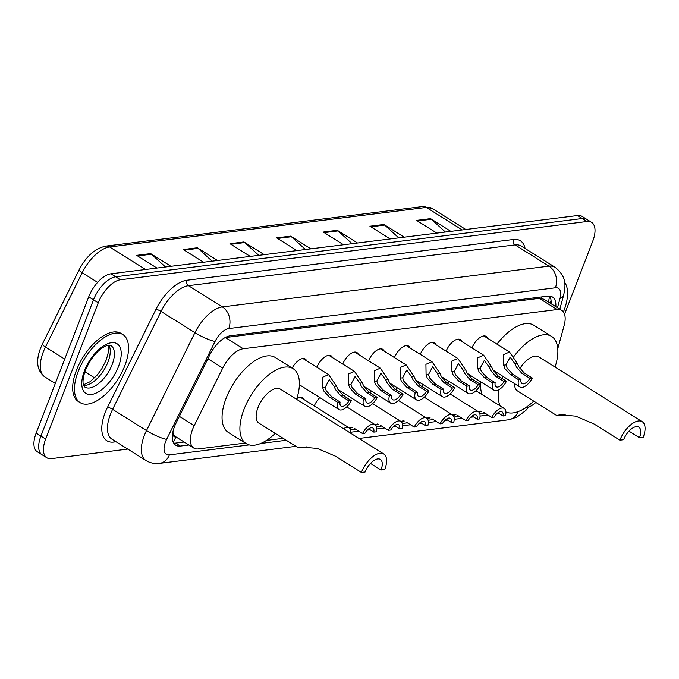 <?xml version="1.0" encoding="UTF-8"?>
<svg xmlns="http://www.w3.org/2000/svg" width="679" height="679" viewBox="0 0 679 679"><rect width="100%" height="100%" fill="white"/><g stroke="black" fill="none" stroke-linecap="round" stroke-linejoin="round"><path stroke-width="1.02" d="M292.182 368.094A12.859 6.272 -57.9 0 1 305.219 358.996A12.859 6.272 -57.9 0 1 306.645 360.838M316.898 367.271A12.859 6.272 -57.9 0 1 331.072 355.771A12.859 6.272 -57.9 0 1 332.489 357.612M342.751 364.046A12.859 6.272 -57.9 0 1 356.916 352.545A12.859 6.272 -57.9 0 1 358.342 354.387M368.595 360.821A12.859 6.272 -57.9 0 1 382.761 349.32A12.859 6.272 -57.9 0 1 384.187 351.162M394.44 357.587A12.859 6.272 -57.9 0 1 408.614 346.086A12.859 6.272 -57.9 0 1 410.031 347.928M420.293 354.362A12.859 6.272 -57.9 0 1 434.458 342.861A12.859 6.272 -57.9 0 1 435.876 344.703M446.137 351.136A12.859 6.272 -57.9 0 1 460.303 339.636A12.859 6.272 -57.9 0 1 461.728 341.478M471.981 347.911A12.859 6.272 -57.9 0 1 486.147 336.411A12.859 6.272 -57.9 0 1 487.573 338.252M447.512 383.151A12.859 6.272 -57.9 0 1 449.074 381.437M421.659 386.376A12.859 6.272 -57.9 0 1 423.229 384.67M344.126 396.061A12.859 6.272 -57.9 0 1 345.687 394.346M296.859 398.522A12.859 6.272 -57.9 0 1 302.588 397.699A12.859 6.272 -57.9 0 1 304.014 399.541M314.267 405.974A12.859 6.272 -57.9 0 1 319.843 397.58M369.97 392.827A12.859 6.272 -57.9 0 1 371.54 391.121M395.815 389.602A12.859 6.272 -57.9 0 1 397.385 387.896M557.765 348.734L564.156 325.419A24.113 11.764 122.1 0 0 561.754 310.413A24.113 11.764 122.1 0 0 557.162 309.548L243.286 348.743A24.113 11.764 122.1 0 0 222.712 368.06L194.219 425.657A24.113 11.764 122.1 0 0 192.581 429.383A24.113 11.764 122.1 0 0 193.77 448.064A24.113 11.764 122.1 0 0 198.361 448.929L245.314 443.064M172.865 432.133L173.179 433.194A8.038 3.921 122.1 0 0 175.802 436.987A24.113 19.555 82.9 0 1 173.153 441.995M175.802 436.987L176.048 436.953A24.113 11.764 -57.9 0 1 175.929 436.886A24.113 11.764 -57.9 0 1 173.179 433.194M561.754 310.413L543.896 299.218L539.287 298.344L225.173 337.565M524.918 408.155L525.402 408.096A24.113 11.764 122.1 0 0 535.841 402.426M266.448 440.425L283.168 438.337M350.576 429.917L355.737 429.281M376.429 426.692L381.581 426.047M402.274 423.467L407.425 422.822M428.118 420.242L433.278 419.597M453.971 417.008L459.123 416.371M479.815 413.783L484.967 413.138M555.838 306.704A24.113 11.764 122.1 0 0 552.477 297.012A24.113 11.764 122.1 0 0 547.885 296.146L230.232 335.808A24.113 11.764 122.1 0 0 209.658 355.125L176.184 422.805A24.113 11.764 122.1 0 0 174.545 426.531A24.113 11.764 122.1 0 0 175.734 445.212A24.113 11.764 122.1 0 0 180.325 446.078L188.889 445.008M184.128 442.029L175.572 443.098A24.113 11.764 -57.9 0 1 173.722 443.132M127.754 449.091L51.443 458.622A24.113 11.764 -57.9 0 1 46.851 457.756A24.113 11.764 -57.9 0 1 45.663 439.075L98.243 302.809A24.113 11.764 -57.9 0 1 120.455 279.765L587.012 221.507A24.113 11.764 -57.9 0 1 591.604 222.373A24.113 11.764 -57.9 0 1 592.792 241.053L564.555 314.241M46.851 457.756L37.337 451.798A24.113 11.764 -57.9 0 1 36.148 433.117L88.728 296.842L93.49 299.821A24.113 11.764 -57.9 0 1 115.702 276.786L582.259 218.528A24.113 11.764 -57.9 0 1 586.851 219.393A24.113 11.764 -57.9 0 0 582.259 218.528L115.702 276.786A24.113 11.764 -57.9 0 0 93.49 299.821L40.901 436.096L93.49 299.821L98.243 302.809M42.09 454.777A24.113 11.764 -57.9 0 1 40.901 436.096A24.113 11.764 -57.9 0 0 42.09 454.777M549.727 296.103A24.113 11.764 -57.9 0 1 551.085 303.725M88.728 296.842A24.113 11.764 -57.9 0 1 110.949 273.798L577.498 215.549A24.113 11.764 -57.9 0 1 582.09 216.406L591.604 222.373M398.751 237.862L384.721 225.08A6.434 5.211 -97.1 0 0 383.932 224.477L404.2 237.183M390.204 238.932L369.936 226.226L383.932 224.477M445.407 232.04L431.377 219.249A6.434 5.211 -97.1 0 0 430.588 218.646L450.856 231.361M436.86 233.109L416.583 220.395L430.588 218.646M258.784 255.338L244.754 242.556A6.434 5.211 -97.1 0 0 243.965 241.953L264.233 254.659M250.237 256.407L229.969 243.702L243.965 241.953M212.128 261.169L198.098 248.378A6.434 5.211 -97.1 0 0 197.309 247.776L217.577 260.49M203.581 262.238L183.313 249.524L197.309 247.776M165.472 266.991L151.442 254.209A6.434 5.211 -97.1 0 0 150.653 253.598L170.921 266.312M156.925 268.061L136.657 255.346L150.653 253.598M352.095 243.693L338.066 230.902A6.434 5.211 -97.1 0 0 337.276 230.3L357.544 243.014M343.549 244.754L323.28 232.048L337.276 230.3M305.44 249.516L291.41 236.733A6.434 5.211 -97.1 0 0 290.62 236.122L310.889 248.837M296.893 250.585L276.625 237.871L290.62 236.122M124.826 365.684A40.188 19.606 -57.9 0 1 80.147 402.647A40.188 19.606 -57.9 0 1 78.17 371.506A40.188 19.606 -57.9 0 1 122.84 334.543A40.188 19.606 -57.9 0 1 124.826 365.684M80.147 402.647L78.365 401.527A40.188 19.606 -57.9 0 1 76.388 370.386A40.188 19.606 -57.9 0 1 121.057 333.423L122.84 334.543M361.415 472.457L365.149 471.99A13.665 6.663 -57.9 0 1 380.342 459.42A13.665 6.663 -57.9 0 1 381.012 470.004L384.747 469.545A20.098 9.803 -57.9 0 0 383.754 453.971L280.325 389.118A20.098 9.803 122.1 0 0 257.986 407.604A20.098 9.803 122.1 0 0 258.971 423.17L298.412 447.894L301.111 447.062L317.212 448.42L335.511 456.212L361.415 472.457A20.098 9.803 -57.9 0 1 383.754 453.971M370.522 463.426L381.012 470.004M306.713 446.884L298.412 447.894M275.25 433.372A44.211 21.567 -57.9 0 1 246.163 443.599A44.211 21.567 -57.9 0 1 243.99 409.352A44.211 21.567 -57.9 0 1 293.133 368.689A44.211 21.567 -57.9 0 1 296.596 399.328M246.163 443.599L228.331 432.421A44.211 21.567 -57.9 0 1 226.149 398.166A44.211 21.567 -57.9 0 1 275.301 357.51L293.133 368.689M565.183 414.606L556.882 415.624L559.581 414.784L575.682 416.142L593.981 423.942L619.893 440.179L623.619 439.712A13.665 6.663 -57.9 0 1 638.812 427.15A13.665 6.663 -57.9 0 1 639.482 437.734L643.217 437.268A20.098 9.803 -57.9 0 0 642.232 421.701L538.795 356.848A20.098 9.803 122.1 0 0 519.876 368.561M628.992 431.157L639.482 437.734M514.597 383.652A20.098 9.803 122.1 0 0 517.44 390.9L556.882 415.624M533.719 401.102A44.211 21.567 -57.9 0 1 505.897 412.009M500.109 405.889A44.211 21.567 -57.9 0 1 498.938 389.695M501.951 378.415A44.211 21.567 -57.9 0 1 502.46 377.074A44.211 21.567 -57.9 0 1 502.783 376.242M482.277 394.711A44.211 21.567 -57.9 0 1 480.537 384.645M480.537 384.424A44.211 21.567 -57.9 0 1 480.69 381.827M513.85 356.56A44.211 21.567 -57.9 0 1 551.603 336.419A44.211 21.567 -57.9 0 1 555.066 367.05M496.96 344.134A44.211 21.567 -57.9 0 1 533.77 325.233L551.603 336.419M619.893 440.179A20.098 9.803 -57.9 0 1 642.232 421.701M564.605 282.269A40.188 19.606 -57.9 0 1 563.85 310.863A40.188 19.606 -57.9 0 1 563.409 311.975M350.746 433.27A12.061 5.882 122.1 0 0 349.125 427.821A12.061 5.882 122.1 0 0 343.515 428.738M349.269 427.923L351.747 427.201M354.379 428.424L362.535 433.541A12.061 5.882 122.1 0 1 374.969 424.596L346.74 406.899M368.689 428.899L373.84 432.124L376.242 431.827A12.061 5.882 122.1 0 0 374.969 424.596M352.554 427.49L349.753 428.356M373.84 432.124A8.038 3.921 122.1 0 0 372.839 427.999A8.038 3.921 122.1 0 0 364.937 433.236L362.535 433.541M375.114 424.698L377.6 423.968M380.223 425.198L388.38 430.316A12.061 5.882 122.1 0 1 400.822 421.37L372.584 403.674M394.533 425.674L399.685 428.899L402.095 428.602A12.061 5.882 122.1 0 0 400.822 421.37M378.398 424.265L375.606 425.13M399.685 428.899A8.038 3.921 122.1 0 0 398.683 424.774A8.038 3.921 122.1 0 0 390.781 430.011L388.38 430.316M400.958 421.464L403.445 420.742M406.076 421.973L414.224 427.083A12.061 5.882 122.1 0 1 426.667 418.145L398.437 400.44M420.377 422.44L425.529 425.674L427.94 425.377A12.061 5.882 122.1 0 0 426.667 418.145M404.243 421.039L401.45 421.905M425.529 425.674A8.038 3.921 122.1 0 0 424.528 421.549A8.038 3.921 122.1 0 0 416.634 426.785L414.224 427.083M426.811 418.239L429.289 417.517M431.92 418.748L440.068 423.857A12.061 5.882 122.1 0 1 452.511 414.911L424.282 397.215M446.23 419.215L451.382 422.448L453.784 422.143A12.061 5.882 122.1 0 0 452.511 414.911M430.096 417.814L427.295 418.68M451.382 422.448A8.038 3.921 122.1 0 0 450.381 418.323A8.038 3.921 122.1 0 0 442.479 423.56L440.068 423.857M452.655 415.013L455.142 414.292M457.765 415.514L465.921 420.632A12.061 5.882 122.1 0 1 478.356 411.686L450.126 393.99M472.075 415.989L477.227 419.215L479.637 418.918A12.061 5.882 122.1 0 0 478.356 411.686M455.94 414.58L453.148 415.446M477.227 419.215A8.038 3.921 122.1 0 0 476.225 415.09A8.038 3.921 122.1 0 0 468.323 420.326L465.921 420.632M478.5 411.788L480.987 411.058M483.609 412.289L491.766 417.407A12.061 5.882 122.1 0 1 504.208 408.461L475.979 390.764M497.919 412.764L503.071 415.989L505.482 415.692A12.061 5.882 122.1 0 0 504.208 408.461M481.784 411.355L478.992 412.221M503.071 415.989A8.038 3.921 122.1 0 0 502.07 411.864A8.038 3.921 122.1 0 0 494.176 417.101L491.766 417.407M348.981 400.916L340.824 395.798L335.604 389.721L334.043 386.368L329.239 379.748L325.105 387.488L326.268 390.883L331.929 396.909L340.077 402.027A8.038 3.921 122.1 0 0 341.079 406.152A8.038 3.921 122.1 0 0 348.981 400.916L351.382 400.61L343.234 395.501L337.93 389.423L336.445 386.071L328.611 374.613L302.944 358.52M351.382 400.61A12.061 5.882 122.1 0 1 338.948 409.556A12.061 5.882 122.1 0 1 337.675 402.324L329.519 397.215L323.934 391.172L322.703 387.785L322.533 377.244L328.611 374.613M337.675 402.324L340.077 402.027M374.825 397.682L366.677 392.572L361.449 386.495L359.895 383.143L355.083 376.522L350.95 384.263L352.112 387.658L357.774 393.684L365.93 398.794A8.038 3.921 122.1 0 0 366.932 402.919A8.038 3.921 122.1 0 0 374.825 397.682L377.235 397.385L369.079 392.275L363.783 386.198L362.289 382.846L354.455 371.388L328.789 355.295M377.235 397.385A12.061 5.882 122.1 0 1 364.793 406.331A12.061 5.882 122.1 0 1 363.52 399.099L355.363 393.99L349.787 387.947L348.548 384.56L348.378 374.019L354.455 371.388M363.52 399.099L365.93 398.794M400.678 394.457L392.521 389.347L387.293 383.262L385.74 379.917L380.927 373.297L376.794 381.029L377.965 384.433L383.618 390.459L391.775 395.568A8.038 3.921 122.1 0 0 392.776 399.693A8.038 3.921 122.1 0 0 400.678 394.457L403.08 394.159L394.932 389.05L389.627 382.973L388.142 379.612L380.308 368.154L354.642 352.07M403.08 394.159A12.061 5.882 122.1 0 1 390.637 403.097A12.061 5.882 122.1 0 1 389.364 395.874L381.216 390.756L375.631 384.721L374.401 381.335L374.222 370.785L380.308 368.154M389.364 395.874L391.775 395.568M426.522 391.231L418.366 386.122L413.146 380.036L411.584 376.692L406.78 370.063L402.647 377.804L403.81 381.199L409.471 387.234L417.619 392.343A8.038 3.921 122.1 0 0 418.62 396.468A8.038 3.921 122.1 0 0 426.522 391.231L428.924 390.934L420.776 385.816L415.472 379.748L413.986 376.387L406.152 364.929L380.486 348.836M428.924 390.934A12.061 5.882 122.1 0 1 416.49 399.872A12.061 5.882 122.1 0 1 415.217 392.64L407.061 387.531L401.476 381.496L400.245 378.101L400.075 367.56L406.152 364.929M415.217 392.64L417.619 392.343M452.367 388.006L444.219 382.888L438.99 376.811L437.437 373.458L432.625 366.838L428.491 374.579L429.654 377.974L435.315 384L443.472 389.118A8.038 3.921 122.1 0 0 444.473 393.243A8.038 3.921 122.1 0 0 452.367 388.006L454.777 387.701L446.621 382.591L441.325 376.514L439.831 373.161L431.997 361.703L406.331 345.611M454.777 387.701A12.061 5.882 122.1 0 1 442.335 396.646A12.061 5.882 122.1 0 1 441.061 389.415L432.905 384.306L427.329 378.262L426.089 374.876L425.92 364.334L431.997 361.703M441.061 389.415L443.472 389.118M478.22 384.772L470.063 379.663L464.835 373.586L463.282 370.233L458.469 363.613L454.336 371.354L455.507 374.749L461.16 380.775L469.316 385.884A8.038 3.921 122.1 0 0 470.318 390.009A8.038 3.921 122.1 0 0 478.22 384.772L480.622 384.475L472.465 379.366L467.169 373.289L465.684 369.936L457.85 358.478L432.183 342.386M480.622 384.475A12.061 5.882 122.1 0 1 468.179 393.421A12.061 5.882 122.1 0 1 466.906 386.19L458.758 381.08L453.173 375.037L451.942 371.651L451.764 361.109L457.85 358.478M466.906 386.19L469.316 385.884M504.064 381.547L495.908 376.438L490.688 370.352L489.126 367.008L484.322 360.388L480.189 368.12L481.352 371.523L487.013 377.549L495.161 382.659A8.038 3.921 122.1 0 0 496.162 386.784A8.038 3.921 122.1 0 0 504.064 381.547L506.466 381.25L498.318 376.141L493.013 370.063L491.528 366.702L483.694 355.244L458.028 339.161M506.466 381.25A12.061 5.882 122.1 0 1 494.032 390.187A12.061 5.882 122.1 0 1 492.759 382.964L484.602 377.847L479.018 371.812L477.787 368.425L477.617 357.875L483.694 355.244M492.759 382.964L495.161 382.659M529.909 378.322L521.761 373.212L516.532 367.127L514.979 363.783L510.167 357.154L506.033 364.895L507.196 368.29L512.857 374.324L521.005 379.434A8.038 3.921 122.1 0 0 522.015 383.559A8.038 3.921 122.1 0 0 529.909 378.322L532.319 378.025L524.163 372.907L518.866 366.838L517.373 363.477L509.539 352.019L483.872 335.927M532.319 378.025A12.061 5.882 122.1 0 1 519.876 386.962A12.061 5.882 122.1 0 1 518.603 379.731L510.447 374.621L504.87 368.587L503.631 365.192L503.462 354.65L509.539 352.019M518.603 379.731L521.005 379.434M179.375 416.354L194.219 425.657M541.935 296.884A24.113 19.555 82.9 0 1 541.494 298.353M548.293 301.977L548.844 299.982A24.113 11.059 -164.7 0 1 547.961 301.765M207.867 358.75L222.712 368.06M225.411 337.531L243.286 348.743M539.287 298.344L557.162 309.548M175.572 443.098L180.325 446.078M557.476 307.731L560.039 298.361A16.075 7.842 122.1 0 0 555.38 287.777L228.772 328.56A16.075 7.842 122.1 0 0 215.056 341.435L166.618 439.364A16.075 7.842 122.1 0 0 165.523 441.842A16.075 7.842 122.1 0 0 169.377 454.871L249.21 444.906M145.892 460.464A32.151 15.685 -57.9 0 1 144.304 435.553A32.151 15.685 -57.9 0 1 146.494 430.588L112.604 409.344A32.151 15.685 122.1 0 0 110.422 414.309A32.151 15.685 122.1 0 0 112.001 439.22L145.892 460.464C150.059 463.002 154.591 463.969 159.48 463.375A16.075 13.037 -97.1 0 0 169.377 454.871M116.075 441.766L113.783 442.054A4.023 3.259 82.9 0 1 114.556 440.815M113.783 442.054A36.174 17.646 -57.9 0 1 105.118 412.739A36.174 17.646 -57.9 0 1 107.579 407.154L156.009 309.225A36.174 17.646 -57.9 0 1 186.869 280.257L513.477 239.475A36.174 17.646 -57.9 0 1 525.079 248.463M120.455 279.765L110.949 273.798M45.663 439.075L36.148 433.117M587.012 221.507L577.498 215.549M166.618 439.364A16.075 2.843 -153.7 0 1 146.494 430.588L194.924 332.668L161.042 311.423L112.604 409.344A4.023 0.713 26.3 0 0 107.579 407.154M215.056 341.435A16.075 2.843 -153.7 0 1 194.924 332.668A32.151 15.685 -57.9 0 1 222.356 306.908L188.473 285.664A32.151 15.685 122.1 0 0 161.042 311.423A4.023 0.713 26.3 0 0 156.009 309.225M228.772 328.56A16.075 13.037 -97.1 0 0 222.356 306.908L548.963 266.134L515.081 244.881L188.473 285.664A4.023 3.259 82.9 0 1 186.869 280.257M555.38 287.777A16.075 13.037 -97.1 0 0 548.963 266.134A32.151 15.685 -57.9 0 1 555.091 267.28L521.2 246.036A32.151 15.685 122.1 0 0 515.081 244.881A4.023 3.259 82.9 0 1 513.477 239.475M260.728 443.472L286.258 440.281M350.831 432.217L358.826 431.216M367.237 430.172L370.14 429.807M376.675 428.992L384.679 427.991M393.09 426.938L395.984 426.582M402.52 425.767L410.523 424.765M418.935 423.713L421.829 423.348M428.373 422.533L436.368 421.54M444.779 420.488L447.682 420.123M454.217 419.308L462.221 418.306M470.632 417.262L473.526 416.898M480.061 416.083L488.065 415.081M496.476 414.029L499.371 413.672M505.914 412.857L507.68 412.628M519.52 411.058A16.075 7.842 122.1 0 0 523.382 409.098M559.81 309.191L563.655 295.153A16.075 7.376 -164.7 0 1 560.039 298.361M528.797 407.137L525.716 410.557L516.872 417.144L508.469 419.8A16.075 13.037 -97.1 0 0 518.255 411.567M551.051 300.364L550.27 303.216M145.544 269.478L109.633 246.969A8.038 6.518 -97.1 0 0 105.899 246.087L422.601 206.543A8.038 6.518 82.9 0 1 426.336 207.426L109.633 246.969A32.151 15.685 122.1 0 0 82.201 272.72L45.451 347.028A32.151 15.685 122.1 0 0 43.261 351.994A32.151 15.685 122.1 0 0 44.848 376.904L55.305 383.465M44.848 376.904C37.073 370.921 35.605 361.457 40.434 348.522L42.361 344.126A8.038 1.426 -153.7 0 0 45.451 347.028L64.709 359.106M84.85 371.736L94.619 377.863M422.601 206.543L432.455 208.572A32.151 15.685 122.1 0 0 426.336 207.426L462.246 229.935M97.606 282.379L82.201 272.72A8.038 1.426 -153.7 0 1 79.12 269.818C86.148 256.314 95.077 248.404 105.899 246.087M291.41 236.733L277.558 238.456M244.754 242.556L230.902 244.287M198.098 248.378L184.247 250.11M151.442 254.209L137.591 255.932M338.066 230.902L324.214 232.634M384.721 225.08L370.87 226.811M431.377 219.249L417.526 220.981M112.145 364.581A24.495 11.95 -57.9 0 1 84.917 387.115L83.984 386.079C83.755 385.791 81.234 382.319 85.41 370.216C91.317 357.273 98.353 349.116 106.518 345.738L110.94 345.603A24.495 11.95 -57.9 0 1 112.145 364.581M118.511 366.465A29.324 14.301 -57.9 0 1 91.504 394.482A29.324 14.301 -57.9 0 1 84.476 370.717A29.324 14.301 -57.9 0 1 111.483 342.7A29.324 14.301 -57.9 0 1 118.511 366.465M108.886 345.212A24.495 11.95 -57.9 0 1 107.986 361.975A24.495 11.95 -57.9 0 1 83.67 385.434M322.703 387.785L325.105 387.488M334.043 386.368L336.445 386.071M340.824 395.798L343.234 395.501M329.519 397.215L331.929 396.909M348.548 384.56L350.95 384.263M359.895 383.143L362.289 382.846M366.677 392.572L369.079 392.275M355.363 393.99L357.774 393.684M374.401 381.335L376.794 381.029M385.74 379.917L388.142 379.612M392.521 389.347L394.932 389.05M381.216 390.756L383.618 390.459M400.245 378.101L402.647 377.804M411.584 376.692L413.986 376.387M418.366 386.122L420.776 385.816M407.061 387.531L409.471 387.234M426.089 374.876L428.491 374.579M437.437 373.458L439.831 373.161M444.219 382.888L446.621 382.591M432.905 384.306L435.315 384M451.942 371.651L454.336 371.354M463.282 370.233L465.684 369.936M470.063 379.663L472.465 379.366M458.758 381.08L461.16 380.775M477.787 368.425L480.189 368.12M489.126 367.008L491.528 366.702M495.908 376.438L498.318 376.141M484.602 377.847L487.013 377.549M503.631 365.192L506.033 364.895M514.979 363.783L517.373 363.477M521.761 373.212L524.163 372.907M510.447 374.621L512.857 374.324M548.844 299.982L549.667 296.103M175.929 436.886L193.77 448.064M563.655 295.153C565.454 286.19 567.254 277.007 555.091 267.28M159.48 463.375L295.917 446.332M359.013 438.456L508.469 419.8M42.361 344.126L79.12 269.818M432.455 208.572L465.819 229.494M83.458 384.815L90.035 381.759L97.335 374.91L101.774 368.833L106.289 359.887L108.445 351.943L108.241 345.288M349.125 427.821L300.313 397.223M338.948 409.556L299.388 384.747M364.793 406.331L337.981 389.517M390.637 403.097L363.825 386.292M416.49 399.872L389.678 383.058M442.335 396.646L415.523 379.833M468.179 393.421L441.367 376.607M494.032 390.187L467.211 373.382M519.876 386.962L493.064 370.148"/></g></svg>
